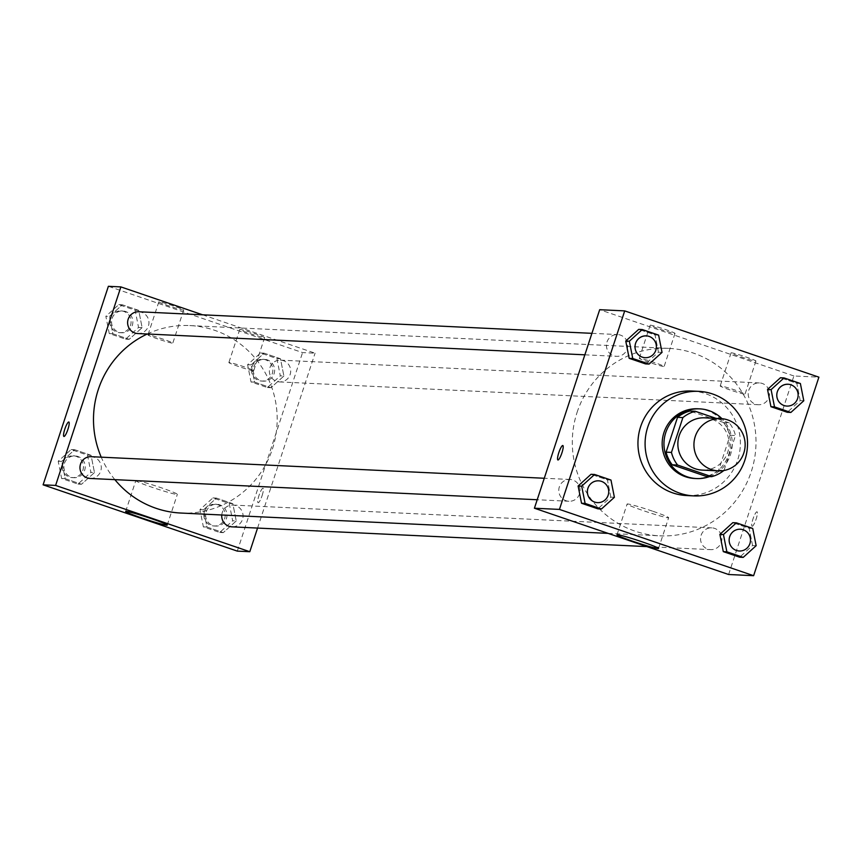 <?xml version="1.0" encoding="UTF-8"?>
<svg xmlns="http://www.w3.org/2000/svg" width="862" height="862" viewBox="0 0 862 862"><rect width="100%" height="100%" fill="white"/><g stroke="black" fill="none" stroke-linecap="round" stroke-linejoin="round"><path stroke-width="0.65" stroke-dasharray="4.31 3.23" d="M704.707 417.833A26.162 25.612 -87.3 0 1 729.036 445.191A26.162 25.612 -87.3 0 1 702.218 470.102M724.037 470.361L735.48 435.536A33.769 33.047 -87.3 0 0 729.327 422.897L723.972 422.649A33.769 33.047 -87.3 0 1 730.125 435.278L718.671 470.102L724.037 470.361A33.769 33.047 -87.3 0 1 723.832 470.523M729.327 422.897L716.085 418.382M723.972 422.649L689.912 411.023M718.671 470.102A33.769 33.047 -87.3 0 1 706.29 476.417M709.523 476.567A34.889 34.146 92.7 0 0 721.936 418.684M697.972 408.782A34.889 34.146 -87.3 0 1 707.196 410.538A34.889 34.146 -87.3 0 1 729.866 450.029A34.889 34.146 -87.3 0 1 694.653 478.475M730.125 435.278L735.48 435.536M691.658 391.025A52.323 51.214 -87.3 0 1 740.329 445.729A52.323 51.214 -87.3 0 1 686.68 495.553M662.038 352.386L658.46 352.213L645.53 363.904L658.46 352.213L655.045 334.952L638.699 329.37L655.045 334.952L658.622 335.124M803.793 400.765L800.227 400.604L787.286 412.284L800.227 400.604L796.811 383.331L780.455 377.75L796.811 383.331L800.378 383.504M756.146 545.7L752.569 545.527L739.639 557.208L752.569 545.527L749.153 528.255L732.808 522.674L749.153 528.255L752.731 528.428M614.39 497.309L610.813 497.137L597.883 508.828L610.813 497.137L607.398 479.875L591.041 474.294L607.398 479.875L610.975 480.048M752.181 526.262A7.629 1.508 -71.2 0 0 756.06 519.312A7.629 1.508 -71.2 0 0 757.03 511.802A7.629 1.508 -71.2 0 0 753.14 518.547A7.629 1.508 -71.2 0 0 752.095 526.251A7.629 1.508 -71.2 0 0 752.181 526.262A7.629 1.508 108.8 0 1 752.095 526.251A7.629 1.508 108.8 0 1 753.129 518.536A7.629 1.508 108.8 0 1 757.019 511.802A7.629 1.508 108.8 0 1 756.049 519.312A7.629 1.508 108.8 0 1 752.181 526.262M728.616 574.501L793.891 375.972L818.9 377.168M652.372 511.101A21.873 1.218 -161.8 0 0 627.105 504.054A21.873 1.218 -161.8 0 0 647.502 512.05A21.873 1.218 -161.8 0 0 668.664 517.717A21.873 1.218 -161.8 0 0 652.372 511.101M557.908 459.974L557.919 459.974A7.629 1.508 -71.2 0 0 557.919 459.974A7.629 1.508 -71.2 0 0 561.808 453.24A7.629 1.508 -71.2 0 0 562.843 445.525L562.843 445.525M740.824 356.814A13.081 0.733 -161.8 0 0 755.931 361.027A13.081 0.733 -161.8 0 0 743.734 356.243A13.081 0.733 -161.8 0 0 731.073 352.86A13.081 0.733 -161.8 0 0 740.824 356.814M659.904 329.198A13.081 0.733 -161.8 0 0 675.011 333.411A13.081 0.733 -161.8 0 0 662.813 328.627A13.081 0.733 -161.8 0 0 650.163 325.243A13.081 0.733 -161.8 0 0 659.904 329.198M793.891 375.972L599.693 309.695M729.942 389.904A13.081 0.733 18.2 0 1 720.19 385.939A13.081 0.733 18.2 0 1 732.851 389.333A13.081 0.733 18.2 0 1 745.048 394.117A13.081 0.733 18.2 0 1 729.942 389.904M649.032 362.288A13.081 0.733 18.2 0 1 639.281 358.323A13.081 0.733 18.2 0 1 651.941 361.717A13.081 0.733 18.2 0 1 664.139 366.501A13.081 0.733 18.2 0 1 649.032 362.288M579.566 493.818A10.904 10.667 -87.3 0 1 558.791 489.864A10.904 10.667 -87.3 0 1 569.965 479.477A10.904 10.667 -87.3 0 1 579.566 493.818M748.744 390.378A10.904 10.667 -87.3 0 1 769.518 394.333A10.904 10.667 -87.3 0 1 758.344 404.72A10.904 10.667 -87.3 0 1 748.744 390.378M606.988 341.998A10.904 10.667 -87.3 0 1 627.751 345.953A10.904 10.667 -87.3 0 1 616.578 356.329A10.904 10.667 -87.3 0 1 606.988 341.998M701.097 535.302A10.904 10.667 -87.3 0 1 721.871 539.256A10.904 10.667 -87.3 0 1 710.697 549.644A10.904 10.667 -87.3 0 1 701.097 535.302M577.087 412.381A93.839 91.846 -87.3 0 1 668.621 348.367A93.839 91.846 -87.3 0 1 755.899 446.462A93.839 91.846 -87.3 0 1 659.689 535.83A93.839 91.846 -87.3 0 1 577.087 412.381M147.262 333.993A93.839 91.846 -87.3 0 1 189.802 325.567A93.839 91.846 -87.3 0 1 277.079 423.673A93.839 91.846 -87.3 0 1 180.88 513.041M114.872 479.649A93.839 91.846 -87.3 0 1 101.22 457.162M90.111 478.464A10.904 10.667 92.7 0 0 100.746 471.029A10.904 10.667 92.7 0 0 91.156 456.688M269.935 367.578A10.904 10.667 -87.3 0 1 290.699 371.544A10.904 10.667 -87.3 0 1 279.525 381.92A10.904 10.667 -87.3 0 1 269.935 367.578M138.804 311.764A10.904 10.667 -87.3 0 1 148.943 323.153A10.904 10.667 -87.3 0 1 137.769 333.54M221.771 514.98A10.904 10.667 -87.3 0 1 232.912 505.067A10.904 10.667 -87.3 0 1 243.052 516.467A10.904 10.667 -87.3 0 1 231.878 526.844M202.613 314.802L315.072 353.183L302.562 352.59L108.375 286.303M257.566 528.072L315.072 353.183M264.322 337.699A13.081 0.733 -161.8 0 0 264.602 337.635A13.081 0.733 -161.8 0 0 252.404 332.861A13.081 0.733 -161.8 0 0 239.755 329.467A13.081 0.733 -161.8 0 0 249.495 333.422A13.081 0.733 -161.8 0 0 264.322 337.699M159.125 301.797A13.081 0.733 -161.8 0 0 158.834 301.851A13.081 0.733 -161.8 0 0 168.586 305.805A13.081 0.733 -161.8 0 0 183.692 310.018A13.081 0.733 -161.8 0 0 172.723 305.654A13.081 0.733 -161.8 0 0 159.125 301.797M94.475 472.559L81.545 484.25L65.189 478.669L61.773 461.396L74.714 449.716L91.06 455.298L94.475 472.559L91.06 455.298L74.714 449.716L61.773 461.396L65.189 478.669L81.545 484.25L94.475 472.559L90.909 472.387L87.493 455.125L71.137 449.544L58.207 461.235L61.622 478.496L77.968 484.078L90.909 472.387M236.242 520.939L223.301 532.63L206.955 527.048L203.54 509.787L216.47 498.096L232.826 503.677L236.242 520.939L232.826 503.677L216.47 498.096L203.54 509.787L206.955 527.048L223.301 532.63L236.242 520.939L232.665 520.777L229.249 503.505L212.903 497.924L199.962 509.614L203.378 526.876L219.735 532.457L232.665 520.777M283.889 376.015L270.959 387.706L254.602 382.125L251.187 364.863L264.117 353.172L280.473 358.754L283.889 376.015L280.473 358.754L264.117 353.172L251.187 364.863L254.602 382.125L270.959 387.706L283.889 376.015L280.312 375.854L276.896 358.581L260.55 353L247.609 364.691L251.025 381.952L267.382 387.534L280.312 375.854M237.298 551.109L302.562 352.59M109.431 316.473L122.361 304.792L138.707 310.374L142.122 327.635L129.192 339.326L112.847 333.745L109.431 316.473L112.847 333.745L129.192 339.326L142.122 327.635L138.707 310.374L122.361 304.792L109.431 316.473L105.854 316.3L109.269 333.572L125.615 339.154L138.556 327.463L135.14 310.201L118.784 304.62L105.854 316.3M238.623 366.512A13.081 0.733 18.2 0 1 228.872 362.557A13.081 0.733 18.2 0 1 241.532 365.941A13.081 0.733 18.2 0 1 253.73 370.725A13.081 0.733 18.2 0 1 238.623 366.512M157.703 338.895A13.081 0.733 18.2 0 1 147.962 334.941A13.081 0.733 18.2 0 1 160.612 338.335A13.081 0.733 18.2 0 1 172.809 343.108A13.081 0.733 18.2 0 1 157.703 338.895M262.123 495.585A7.629 1.508 -71.2 0 0 263.029 488.291A7.629 1.508 -71.2 0 0 259.139 495.025A7.629 1.508 -71.2 0 0 258.104 502.729A7.629 1.508 -71.2 0 0 262.123 495.585A7.629 1.508 108.8 0 1 258.094 502.729A7.629 1.508 108.8 0 1 259.128 495.025A7.629 1.508 108.8 0 1 263.029 488.291A7.629 1.508 108.8 0 1 262.123 495.585M136.271 480.576A21.873 1.218 -161.8 0 0 135.787 480.673A21.873 1.218 -161.8 0 0 156.184 488.657A21.873 1.218 -161.8 0 0 177.346 494.335A21.873 1.218 -161.8 0 0 159.007 487.019A21.873 1.218 -161.8 0 0 136.271 480.576M63.907 436.452L63.917 436.452A7.629 1.508 -71.2 0 0 63.917 436.452A7.629 1.508 -71.2 0 0 67.807 429.718A7.629 1.508 -71.2 0 0 68.841 422.014L68.841 422.014M64.445 463.357A10.904 10.667 -87.3 0 1 85.209 467.323A10.904 10.667 -87.3 0 1 74.035 477.699A10.904 10.667 -87.3 0 1 64.445 463.357M87.493 455.125L91.06 455.298M71.137 449.544L74.714 449.716M58.207 461.235L61.773 461.396M61.622 478.496L65.189 478.669M77.968 484.078L81.545 484.25M62.657 463.271A10.904 10.667 -87.3 0 1 83.431 467.236A10.904 10.667 -87.3 0 1 72.246 477.613A10.904 10.667 -87.3 0 1 62.657 463.271M206.201 511.737A10.904 10.667 -87.3 0 1 226.975 515.702A10.904 10.667 -87.3 0 1 215.802 526.079A10.904 10.667 -87.3 0 1 206.201 511.737M229.249 503.505L232.826 503.677M212.903 497.924L216.47 498.096M199.962 509.614L203.54 509.787M203.378 526.876L206.955 527.048M219.735 532.457L223.301 532.63M204.413 511.662A10.904 10.667 -87.3 0 1 225.187 515.616A10.904 10.667 -87.3 0 1 214.013 525.992A10.904 10.667 -87.3 0 1 204.413 511.662M112.092 318.434A10.904 10.667 -87.3 0 1 132.867 322.388A10.904 10.667 -87.3 0 1 121.682 332.775A10.904 10.667 -87.3 0 1 112.092 318.434M138.556 327.463L142.122 327.635M135.14 310.201L138.707 310.374M118.784 304.62L122.361 304.792M109.269 333.572L112.847 333.745M125.615 339.154L129.192 339.326M110.304 318.347A10.904 10.667 -87.3 0 1 131.078 322.313A10.904 10.667 -87.3 0 1 119.893 332.689A10.904 10.667 -87.3 0 1 110.304 318.347M253.848 366.813A10.904 10.667 -87.3 0 1 274.622 370.779A10.904 10.667 -87.3 0 1 263.449 381.155A10.904 10.667 -87.3 0 1 253.848 366.813M276.896 358.581L280.473 358.754M260.55 353L264.117 353.172M247.609 364.691L251.187 364.863M251.025 381.952L254.602 382.125M267.382 387.534L270.959 387.706M252.06 366.727A10.904 10.667 -87.3 0 1 272.834 370.692A10.904 10.667 -87.3 0 1 261.66 381.069A10.904 10.667 -87.3 0 1 252.06 366.727M598.562 480.845A10.904 10.667 -87.3 0 1 608.691 492.234A10.904 10.667 -87.3 0 1 597.528 502.621M610.813 497.137L607.398 479.875M740.318 529.225A10.904 10.667 -87.3 0 1 750.457 540.625A10.904 10.667 -87.3 0 1 739.284 551.001M752.569 545.527L749.153 528.255M646.209 335.921A10.904 10.667 -87.3 0 1 656.338 347.311A10.904 10.667 -87.3 0 1 645.175 357.698M658.46 352.213L655.045 334.952M787.976 384.301A10.904 10.667 -87.3 0 1 798.104 395.701A10.904 10.667 -87.3 0 1 786.931 406.077M800.227 400.604L796.811 383.331M658.546 548.491L668.664 517.717M616.987 534.828L627.105 504.054M731.073 352.86L720.19 385.939M755.931 361.027L745.048 394.117M650.163 325.243L639.281 358.323M675.011 333.411L664.139 366.501M608.119 533.373L659.689 535.83M189.802 325.567L668.621 348.367M569.965 479.477L544.278 478.259M568.931 501.264L537.209 499.744M279.525 381.92L758.344 404.72M280.559 360.144L759.379 382.943M584.856 354.821L616.578 356.329M591.925 333.335L617.612 334.553M646.877 546.605L710.697 549.644M232.912 505.067L711.732 527.867M239.755 329.467L228.872 362.557M264.602 337.635L253.73 370.725M158.834 301.851L147.962 334.941M183.692 310.018L172.809 343.108M167.228 525.098L177.346 494.335M125.669 511.435L135.787 480.673M72.246 477.613L74.035 477.699M73.292 455.836L75.069 455.923M214.013 525.992L215.802 526.079M215.047 504.216L216.836 504.302M119.893 332.689L121.682 332.775M120.939 310.913L122.727 310.999M261.66 381.069L263.449 381.155M262.695 359.292L264.483 359.379"/><path stroke-width="1.29" d="M695.268 436.452A26.162 25.612 -87.3 0 1 720.783 418.598A26.162 25.612 -87.3 0 1 745.124 445.956A26.162 25.612 -87.3 0 1 718.294 470.867A26.162 25.612 -87.3 0 1 695.268 436.452M718.294 470.867L702.218 470.102A26.162 25.612 -87.3 0 1 679.191 435.687A26.162 25.612 -87.3 0 1 704.707 417.833L720.783 418.598M711.656 476.664L706.29 476.417L672.231 464.79L677.586 465.038L711.656 476.664A33.769 33.047 -87.3 0 0 723.832 470.523M716.085 418.382L695.268 411.271A33.769 33.047 -87.3 0 0 682.887 417.585L671.444 452.41A33.769 33.047 -87.3 0 0 677.586 465.038M682.887 417.585L677.532 417.327A33.769 33.047 -87.3 0 1 689.912 411.023L695.268 411.271M677.532 417.327L666.078 452.151L671.444 452.41M672.231 464.79A33.769 33.047 -87.3 0 1 666.078 452.151M721.936 418.684A34.889 34.146 92.7 0 0 708.984 410.624A34.889 34.146 92.7 0 0 699.761 408.868A34.889 34.146 92.7 0 0 663.999 442.087A34.889 34.146 92.7 0 0 696.442 478.561A34.889 34.146 92.7 0 0 709.523 476.567M696.442 478.561L694.653 478.475A34.889 34.146 -87.3 0 1 663.945 432.584A34.889 34.146 -87.3 0 1 697.972 408.782L699.761 408.868M647.761 427.056A52.323 51.214 -87.3 0 1 698.802 391.359A52.323 51.214 -87.3 0 1 747.473 446.063A52.323 51.214 -87.3 0 1 693.824 495.898A52.323 51.214 -87.3 0 1 647.761 427.056M693.824 495.898L686.68 495.553A52.323 51.214 -87.3 0 1 640.617 426.722A52.323 51.214 -87.3 0 1 691.658 391.025L698.802 391.359M818.9 377.168L624.702 310.891L559.438 509.41L753.625 575.697L818.9 377.168M642.265 329.543L638.699 329.37L625.758 341.061L629.174 358.323L645.53 363.904L649.097 364.076L662.038 352.386L658.622 335.124L642.265 329.543L629.335 341.223L632.751 358.495L649.097 364.076M784.032 377.922L780.455 377.75L767.525 389.441L770.94 406.702L787.286 412.284L790.863 412.456L803.793 400.765L800.378 383.504L784.032 377.922L771.091 389.613L774.507 406.875L790.863 412.456M736.385 522.846L732.808 522.674L719.878 534.365L723.293 551.626L739.639 557.208L743.216 557.38L756.146 545.7L752.731 528.428L736.385 522.846L723.444 534.537L726.86 551.799L743.216 557.38M594.618 474.466L591.041 474.294L578.111 485.985L581.527 503.246L597.883 508.828L601.45 509L614.39 497.309L610.975 480.048L594.618 474.466L581.688 486.146L585.104 503.419L601.45 509M624.702 310.891L599.693 309.695L534.418 508.224L728.616 574.501L753.625 575.697M642.255 541.875A21.873 1.218 18.2 0 1 658.546 548.491A21.873 1.218 18.2 0 1 637.395 542.823A21.873 1.218 18.2 0 1 616.987 534.828A21.873 1.218 18.2 0 1 642.255 541.875M534.418 508.224L559.438 509.41M562.843 445.525A7.629 1.508 -71.2 0 0 562.757 445.514A7.629 1.508 108.8 0 1 562.832 445.525A7.629 1.508 108.8 0 1 561.798 453.24A7.629 1.508 108.8 0 1 557.908 459.974A7.629 1.508 108.8 0 1 558.878 452.464A7.629 1.508 108.8 0 1 562.757 445.514A7.629 1.508 -71.2 0 0 558.888 452.464A7.629 1.508 -71.2 0 0 557.908 459.974M101.22 457.162A93.839 91.846 -87.3 0 1 98.279 389.592A93.839 91.846 -87.3 0 1 147.262 333.993M608.119 533.373L180.88 513.041A93.839 91.846 -87.3 0 1 114.872 479.649M544.278 478.259L91.156 456.688A10.904 10.667 92.7 0 0 79.972 467.064A10.904 10.667 92.7 0 0 90.111 478.464L537.209 499.744M584.856 354.821L137.769 333.54A10.904 10.667 -87.3 0 1 128.169 319.199A10.904 10.667 -87.3 0 1 138.804 311.764L591.925 333.335M646.877 546.605L231.878 526.844A10.904 10.667 -87.3 0 1 221.771 514.98M120.874 286.906L55.61 485.425L249.797 551.712L237.298 551.109L43.1 484.832L108.375 286.303L120.874 286.906L202.613 314.802M249.797 551.712L257.566 528.072M126.154 511.349A21.873 1.218 18.2 0 1 148.889 517.793A21.873 1.218 18.2 0 1 167.228 525.098A21.873 1.218 18.2 0 1 146.066 519.43A21.873 1.218 18.2 0 1 125.669 511.435A21.873 1.218 18.2 0 1 126.154 511.349M43.1 484.832L55.61 485.425M68.841 422.014A7.629 1.508 -71.2 0 0 64.812 429.157A7.629 1.508 108.8 0 1 68.841 422.014A7.629 1.508 108.8 0 1 67.796 429.718A7.629 1.508 108.8 0 1 63.907 436.452A7.629 1.508 108.8 0 1 64.812 429.157A7.629 1.508 -71.2 0 0 63.907 436.452M597.517 502.621L597.528 502.621A10.904 10.667 -87.3 0 1 587.938 488.28A10.904 10.667 -87.3 0 1 608.712 492.234A10.904 10.667 -87.3 0 1 597.517 502.621A10.904 10.667 -87.3 0 1 587.916 488.28A10.904 10.667 -87.3 0 1 598.573 480.845L598.573 480.845M591.041 474.294L578.111 485.985L581.688 486.146M578.111 485.985L581.527 503.246L585.104 503.419M581.527 503.246L597.883 508.828M739.273 551.001L739.294 551.001A10.904 10.667 -87.3 0 1 729.694 536.66A10.904 10.667 -87.3 0 1 740.318 529.225L740.329 529.225A10.904 10.667 -87.3 0 1 750.468 540.625A10.904 10.667 -87.3 0 1 739.273 551.001A10.904 10.667 -87.3 0 1 729.683 536.66A10.904 10.667 -87.3 0 1 740.329 529.225M732.808 522.674L719.878 534.365L723.444 534.537M719.878 534.365L723.293 551.626L726.86 551.799M723.293 551.626L739.639 557.208M645.185 357.698L645.164 357.698A10.904 10.667 -87.3 0 1 635.574 343.356A10.904 10.667 -87.3 0 1 656.359 347.311A10.904 10.667 -87.3 0 1 645.185 357.698A10.904 10.667 -87.3 0 1 635.585 343.356A10.904 10.667 -87.3 0 1 646.22 335.921L646.198 335.921M638.699 329.37L625.758 341.061L629.335 341.223M625.758 341.061L629.174 358.323L632.751 358.495M629.174 358.323L645.53 363.904M777.33 391.736A10.904 10.667 -87.3 0 1 798.115 395.701A10.904 10.667 -87.3 0 1 786.941 406.077L786.931 406.077A10.904 10.667 -87.3 0 1 777.33 391.736M780.455 377.75L767.525 389.441L771.091 389.613M767.525 389.441L770.94 406.702L774.507 406.875M770.94 406.702L787.286 412.284M786.931 406.077L786.941 406.077A10.904 10.667 -87.3 0 1 777.341 391.736A10.904 10.667 -87.3 0 1 787.976 384.301L787.976 384.301"/></g></svg>
